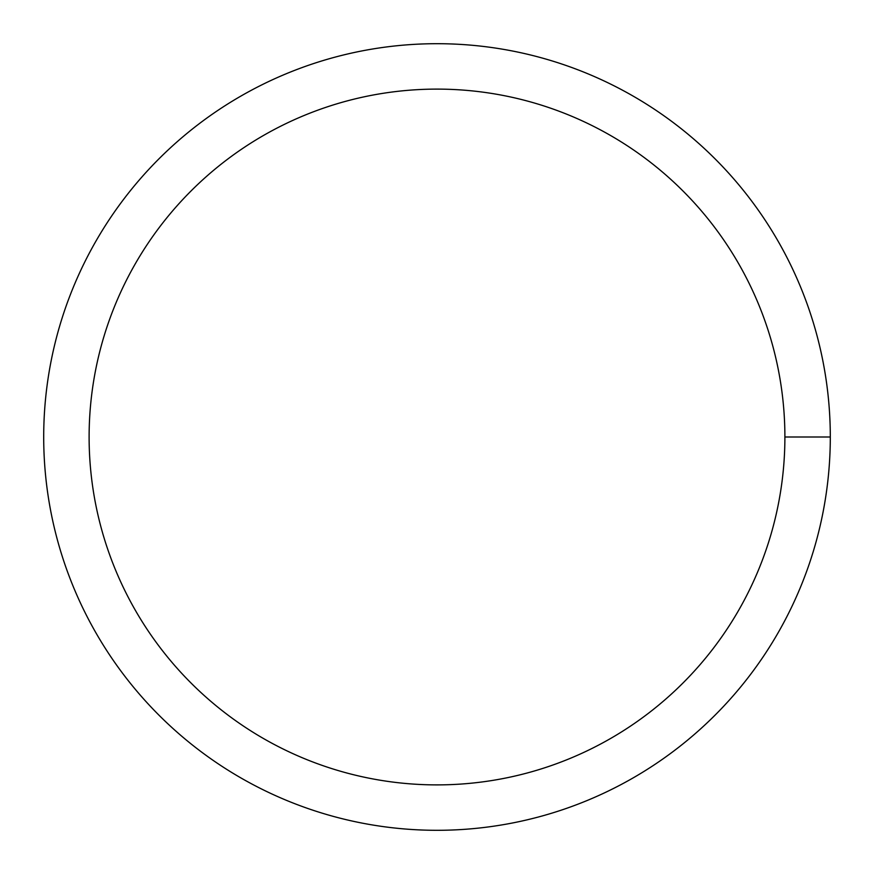 <?xml version="1.0" encoding="UTF-8"?>
<svg xmlns="http://www.w3.org/2000/svg" width="874" height="874" viewBox="0 0 874 874"><rect width="100%" height="100%" fill="white"/><g stroke="black" fill="none" stroke-linecap="round" stroke-linejoin="round"><path stroke-width="1.31" d="M89.115 437A347.885 347.885 0 0 1 610.948 135.721A347.885 347.885 0 0 1 610.948 738.279A347.885 347.885 0 0 1 89.115 437M43.7 437A393.3 393.3 0 0 1 633.65 96.391A393.3 393.3 0 0 1 633.65 777.609A393.3 393.3 0 0 1 43.7 437M830.3 437L784.885 437"/></g></svg>

